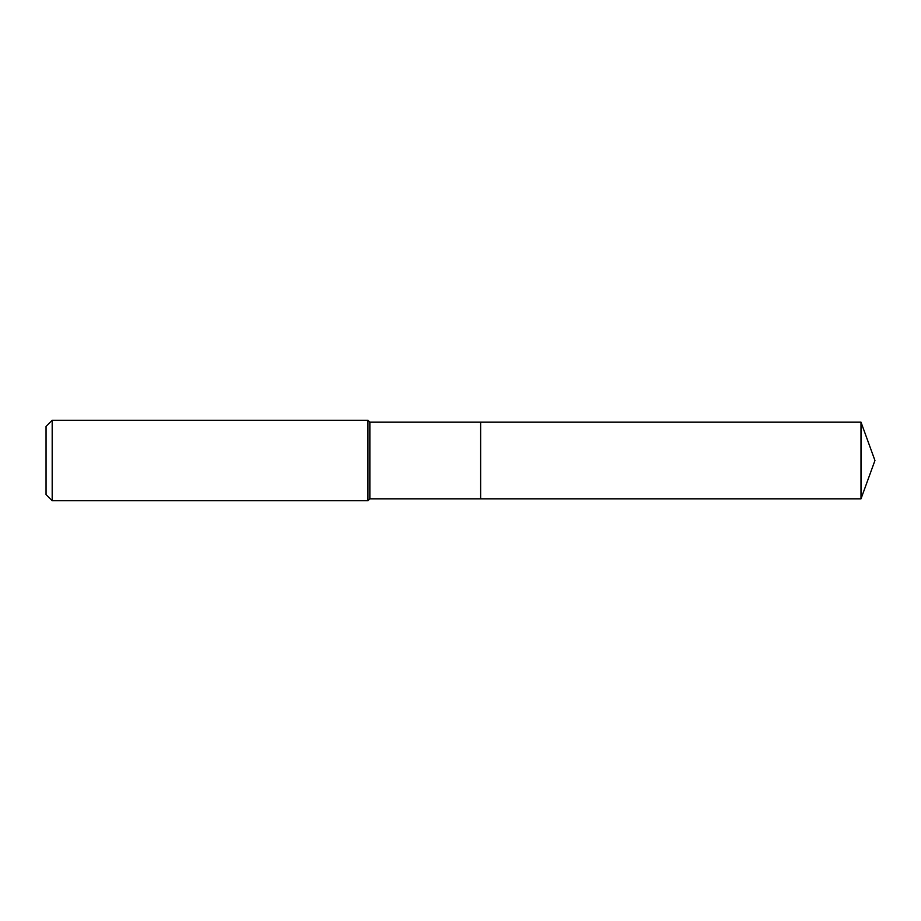 <?xml version="1.0" encoding="UTF-8"?>
<svg xmlns="http://www.w3.org/2000/svg" width="921" height="921" viewBox="0 0 921 921"><rect width="100%" height="100%" fill="white"/><g stroke="black" fill="none" stroke-linecap="round" stroke-linejoin="round"><path stroke-width="0.69" stroke-dasharray="4.61 3.45" d="M369.862 498.825L369.862 422.175M480.624 498.825L480.624 422.175L480.624 498.825M367.951 500.736L367.951 420.264M52.186 500.736L52.186 420.264M46.05 494.6L46.05 426.4M860.997 498.825L860.997 422.175"/><path stroke-width="1.38" d="M369.862 460.5L369.862 498.825L860.997 498.825L860.997 422.175L480.624 422.175L480.624 498.825L480.624 422.175L369.862 422.175L369.862 460.5M52.186 420.264L52.186 500.736L46.05 494.6L46.05 426.4L52.186 420.264L367.951 420.264L367.951 500.736L369.862 498.825M52.186 500.736L367.951 500.736M369.862 422.175L367.951 420.264M860.997 422.175L874.95 460.5L860.997 498.825"/></g></svg>
